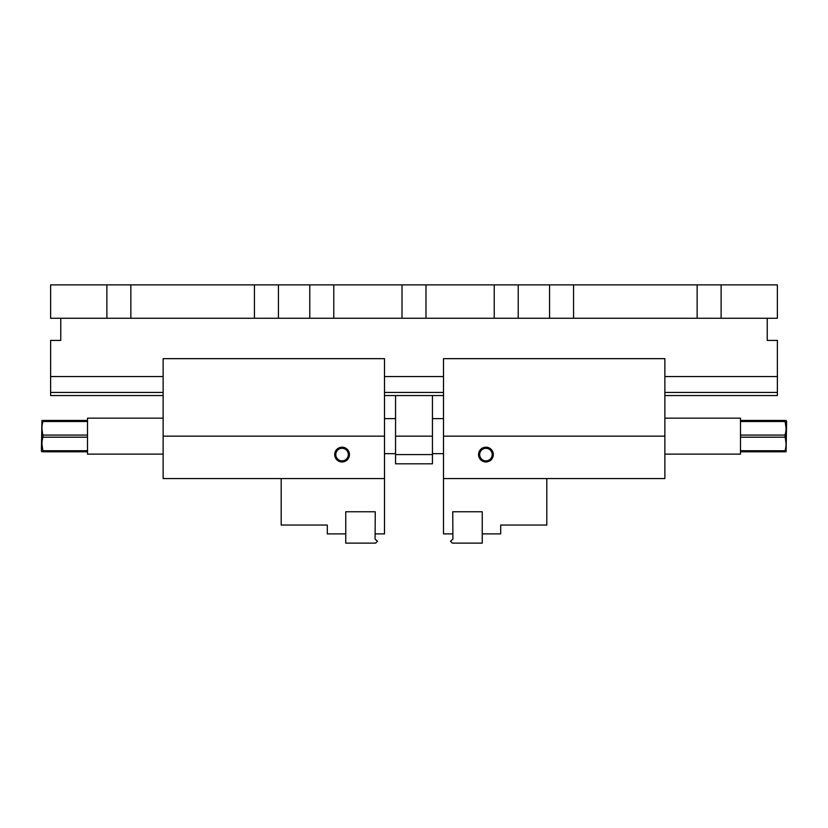 <?xml version="1.0" encoding="UTF-8"?>
<svg xmlns="http://www.w3.org/2000/svg" width="828" height="828" viewBox="0 0 828 828"><rect width="100%" height="100%" fill="white"/><g stroke="black" fill="none" stroke-linecap="round" stroke-linejoin="round"><path stroke-width="1.24" d="M721.116 284.884L777.378 284.884L777.378 318.262L721.116 318.262L721.116 284.884L518.214 284.884L518.214 318.262L549.575 318.262L549.575 284.884M50.622 284.884L50.622 318.262L106.884 318.262L106.884 284.884L50.622 284.884M402.015 318.262L333.767 318.262L333.767 284.884L402.015 284.884L402.015 318.262L425.985 318.262L425.985 284.884L402.015 284.884M106.884 318.262L130.865 318.262L130.865 284.884L106.884 284.884M130.865 318.262L254.444 318.262L254.444 284.884L130.865 284.884M549.575 318.262L697.135 318.262L697.135 284.884M573.556 318.262L573.556 284.884M254.444 318.262L309.786 318.262L309.786 284.884L254.444 284.884M278.425 318.262L278.425 284.884M425.985 318.262L494.233 318.262L494.233 284.884L425.985 284.884M664.863 392.42L777.378 392.42L777.378 395.556L664.863 395.556M443.508 395.556L384.492 395.556M163.137 395.556L50.622 395.556L50.622 392.42L163.137 392.42M60.765 318.262L60.765 340.401L50.622 340.401L50.622 392.42M384.492 392.42L443.508 392.42M664.863 376.554L777.378 376.554L777.378 392.42M50.622 376.554L163.137 376.554M384.492 376.554L443.508 376.554M309.786 284.884L333.767 284.884M494.233 284.884L518.214 284.884M767.235 318.262L767.235 340.401L777.378 340.401L777.378 376.554M697.135 318.262L721.116 318.262M518.214 318.262L494.233 318.262M333.767 318.262L309.786 318.262M395.556 454.582L432.444 454.582L432.444 463.804L395.556 463.804L395.556 436.139L432.444 436.139L395.556 436.139L395.556 395.556M432.444 395.556L432.444 454.582M443.508 478.563L443.508 436.139L664.863 436.139L664.863 358.659L443.508 358.659L443.508 436.139L664.863 436.139L664.863 478.563L443.508 478.563L443.508 533.894L452.74 533.894M384.492 478.563L384.492 358.659L163.137 358.659L163.137 436.139L384.492 436.139L163.137 436.139L163.137 478.563L384.492 478.563L384.492 533.894L375.26 533.894M87.509 437.194L42.994 437.194C41.597 441.686 41.597 446.209 42.994 450.753L87.509 450.753M41.928 443.974L42.994 451.809C41.597 451.809 41.597 451.809 42.994 451.809L87.509 451.809M87.509 421.514L42.994 421.514C41.597 426.006 41.597 430.529 42.994 435.073L87.509 435.073M41.928 428.293L42.994 437.194M42.994 421.514L42.994 420.458C41.597 420.458 41.597 420.458 42.994 420.458L87.509 420.458M384.492 453.661L395.556 453.661M163.137 418.15L87.509 418.15L87.509 454.117L163.137 454.117M41.928 451.809L41.4 450.887L41.928 420.458M740.491 450.753L785.006 450.753C786.403 446.261 786.403 441.738 785.006 437.194L740.491 437.194M786.072 443.974L785.006 435.073C786.403 430.581 786.403 426.058 785.006 421.514L740.491 421.514M740.491 435.073L785.006 435.073M786.072 428.293L785.006 420.458C786.403 420.458 786.403 420.458 785.006 420.458L740.491 420.458M443.508 453.661L432.444 453.661M664.863 418.15L740.491 418.15L740.491 454.117L664.863 454.117M786.072 420.458L786.6 421.38L786.072 451.809M785.006 450.753L785.006 451.809C786.403 451.809 786.403 451.809 785.006 451.809L740.491 451.809M342.067 447.203A7.38 7.38 0 0 1 348.453 458.267A7.38 7.38 0 0 1 335.671 458.267A7.38 7.38 0 0 1 342.067 447.203M342.067 448.31A6.272 6.272 0 0 1 347.491 457.718A6.272 6.272 0 0 1 336.634 457.718A6.272 6.272 0 0 1 342.067 448.31M485.932 461.962A7.38 7.38 0 0 1 479.547 450.887A7.38 7.38 0 0 1 492.329 450.887A7.38 7.38 0 0 1 485.932 461.962M485.932 460.854A6.272 6.272 0 0 0 491.366 451.446A6.272 6.272 0 0 0 480.509 451.446A6.272 6.272 0 0 0 485.932 460.854M546.811 478.563L546.811 525.045L500.692 525.045L500.692 533.894L482.248 533.894M281.189 478.563L281.189 525.045L327.308 525.045L327.308 533.894L345.752 533.894M452.74 511.766L452.916 539.059L450.525 541.274L452.367 543.116L482.248 543.116L482.248 511.766L452.74 511.766M375.26 511.766L375.084 539.059L377.475 541.274L375.633 543.116L345.752 543.116L345.752 511.766L375.26 511.766M384.492 418.616L395.556 418.616M443.508 418.616L432.444 418.616"/></g></svg>
